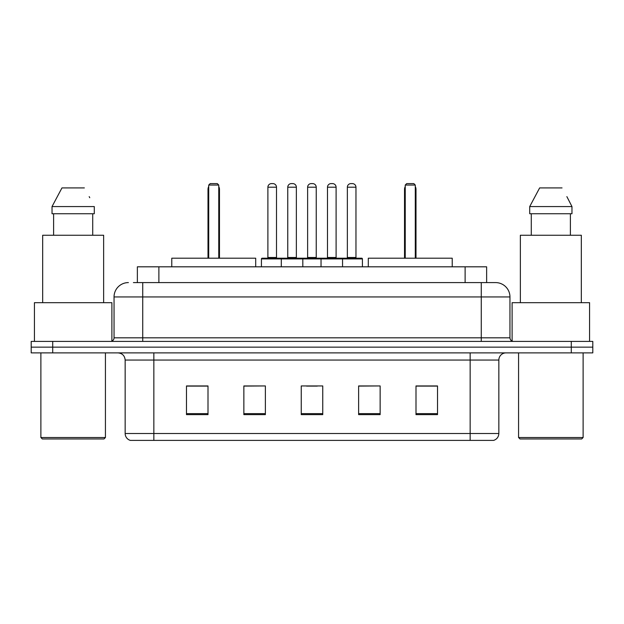 <?xml version="1.0" encoding="UTF-8"?>
<svg xmlns="http://www.w3.org/2000/svg" width="624" height="624" viewBox="0 0 624 624"><rect width="100%" height="100%" fill="white"/><g stroke="black" fill="none" stroke-linecap="round" stroke-linejoin="round"><path stroke-width="0.94" d="M133.411 282.594L142.732 282.594L133.411 282.594L137.366 282.594L137.366 266.815L486.634 266.815L486.634 282.594M128.388 282.594A14.344 14.344 0 0 0 114.044 296.938L114.044 337.818A3.588 3.588 0 0 1 110.456 341.406M495.612 282.594A14.344 14.344 0 0 1 509.956 296.938L142.732 296.938L142.732 282.594L495.394 282.594M509.956 296.938L509.956 337.818C510.175 340.002 511.368 341.195 513.544 341.406M52.72 341.406L31.2 341.406L31.2 347.147L52.72 347.147L31.2 347.147L31.2 352.88L52.72 352.88L52.72 347.147L571.28 347.147L52.72 347.147L52.72 341.406L571.28 341.406L571.28 347.147L592.8 347.147L571.28 347.147L571.28 352.88L52.72 352.88M571.28 352.88L592.8 352.88L592.8 341.406L571.28 341.406M498.841 433.501C498.646 436.94 496.922 439.234 493.678 440.388L470.153 440.388L470.153 433.501L498.841 433.501L498.841 360.056A7.176 7.176 0 0 1 506.017 352.88M470.153 440.388L130.322 440.388A7.176 7.176 0 0 1 125.159 433.501L125.159 360.056C124.73 355.696 122.343 353.309 117.983 352.88M437.518 414.64L437.518 385.944L415.997 385.944L415.997 414.64L437.518 414.64M380.141 414.64L380.141 385.944L358.621 385.944L358.621 414.64L380.141 414.64M208.003 414.64L208.003 385.944L186.482 385.944L186.482 414.64L208.003 414.64M265.379 414.64L265.379 385.944L243.859 385.944L243.859 414.64L265.379 414.64M322.756 414.64L322.756 385.944L301.244 385.944L301.244 414.64L322.756 414.64M265.379 385.944L243.859 386.092L265.379 385.944M380.141 385.944L358.621 386.092L380.141 385.944M306.548 386.092L317.304 386.092M208.003 386.092L186.482 386.092M437.518 386.092L415.997 386.092M103.997 438.953L42.315 438.953L40.88 437.518L105.433 437.518L103.997 438.953M40.88 352.88L40.88 437.518M105.433 352.88L105.433 437.518M111.891 341.11L111.891 302.679L34.429 302.679L34.429 341.406M103.639 302.679L103.639 235.256L42.674 235.256L42.674 302.679M92.719 213.736L92.719 235.256L92.719 213.736M52.034 206.567L61.963 187.918L52.034 206.567L52.034 213.736L94.286 213.736L94.286 206.567L52.034 206.567M89.755 197.707L89.185 196.63M53.602 213.736L53.602 235.256M84.357 187.918L61.963 187.918M255.7 266.815L255.7 258.203L171.779 258.203L171.779 266.815M208.72 185.047L210.155 183.612L217.324 183.612L218.759 185.047L208.72 185.047L208.72 258.203M218.759 185.047L218.759 258.203M219.476 258.203L219.476 189.353A5.741 5.741 0 0 0 218.759 186.576M208.003 258.203L208.003 189.353L208.72 189.353M581.685 438.953L520.003 438.953L518.567 437.518L583.12 437.518L581.685 438.953M518.567 352.88L518.567 437.518M583.12 352.88L583.12 437.518M589.571 341.406L589.571 302.679L512.109 302.679L512.109 341.11M581.326 302.679L581.326 235.256L520.361 235.256L520.361 302.679M567.434 197.707L571.966 206.567L529.714 206.567L539.643 187.918L529.714 206.567L529.714 213.736L571.966 213.736L571.966 206.567L571.966 213.736M571.966 206.567L566.873 196.63M531.281 213.736L531.281 235.256M570.398 235.256L570.398 213.736M562.037 187.918L539.643 187.918M452.221 266.815L452.221 258.203L368.3 258.203L368.3 266.815M405.241 185.047L406.676 183.612L413.845 183.612L415.28 185.047L405.241 185.047L405.241 258.203M415.28 185.047L415.28 258.203M415.997 258.203L415.997 189.353A5.741 5.741 0 0 0 415.28 186.576M404.524 258.203L404.524 189.353L405.241 189.353M341.624 258.203L361.702 258.203A0.718 0.718 0 0 1 362.419 258.921L281.299 258.921A0.718 0.718 0 0 1 282.017 258.203L302.102 258.203A0.718 0.718 0 0 1 302.819 258.921L302.819 266.815M296.361 187.2L287.758 187.2A3.588 3.588 0 0 1 291.346 183.612L292.781 183.612A3.588 3.588 0 0 1 296.361 187.2L296.361 257.486A0.718 0.718 0 0 0 297.079 258.203M287.758 187.2L287.758 257.486A0.718 0.718 0 0 1 287.04 258.203M282.017 258.203L262.15 258.203A0.718 0.718 0 0 0 261.433 258.921L281.299 258.921L281.299 266.815M321.04 266.815L321.04 258.921A0.718 0.718 0 0 1 321.758 258.203L341.835 258.203A0.718 0.718 0 0 1 342.553 258.921L342.553 266.815M336.102 187.2L327.491 187.2A3.588 3.588 0 0 1 331.079 183.612L332.514 183.612A3.588 3.588 0 0 1 336.102 187.2L336.102 257.486A0.718 0.718 0 0 0 336.82 258.203M327.491 187.2L327.491 257.486A0.718 0.718 0 0 1 326.773 258.203M282.953 258.921A0.718 0.718 0 0 0 282.235 258.203M267.891 187.2A3.588 3.588 0 0 1 271.479 183.612L272.914 183.612A3.588 3.588 0 0 1 276.494 187.2L267.891 187.2L267.891 257.486A0.718 0.718 0 0 1 267.173 258.203M276.494 187.2L276.494 257.486A0.718 0.718 0 0 0 277.212 258.203M261.433 258.921L261.433 266.815M322.686 258.921A0.718 0.718 0 0 0 321.968 258.203M301.883 258.203L321.758 258.203M307.624 187.2A3.588 3.588 0 0 1 311.212 183.612L312.647 183.612A3.588 3.588 0 0 1 316.235 187.2L307.624 187.2L307.624 257.486A0.718 0.718 0 0 1 306.907 258.203M316.235 187.2L316.235 257.486A0.718 0.718 0 0 0 316.945 258.203M347.357 187.2A3.588 3.588 0 0 1 350.945 183.612L352.381 183.612A3.588 3.588 0 0 1 355.969 187.2L347.357 187.2L347.357 257.486A0.718 0.718 0 0 1 346.64 258.203M355.969 187.2L355.969 257.486A0.718 0.718 0 0 0 356.686 258.203M362.419 258.921L362.419 266.815M158.878 282.594L158.878 266.815M465.122 282.594L465.122 266.815M142.732 341.406L142.732 296.938L114.044 296.938M114.044 337.818L509.956 337.818M481.268 282.594L481.268 341.406M470.153 352.88L470.153 360.056L125.159 360.056M498.841 360.056L470.153 360.056L470.153 433.501L153.847 433.501L153.847 440.388M125.159 433.501L153.847 433.501L153.847 352.88M322.756 413.642L301.244 413.642M265.379 413.642L243.859 413.642M208.003 413.642L186.482 413.642M380.141 413.642L358.621 413.642M437.518 413.642L415.997 413.642M218.759 189.353L219.476 189.353M415.28 189.353L415.997 189.353M287.758 257.486L296.361 257.486M327.491 257.486L336.102 257.486M267.891 257.486L276.494 257.486M307.624 257.486L316.235 257.486M347.357 257.486L355.969 257.486M208.72 186.576A5.741 5.741 0 0 0 208.003 189.353M405.241 186.576A5.741 5.741 0 0 0 404.524 189.353"/></g></svg>
